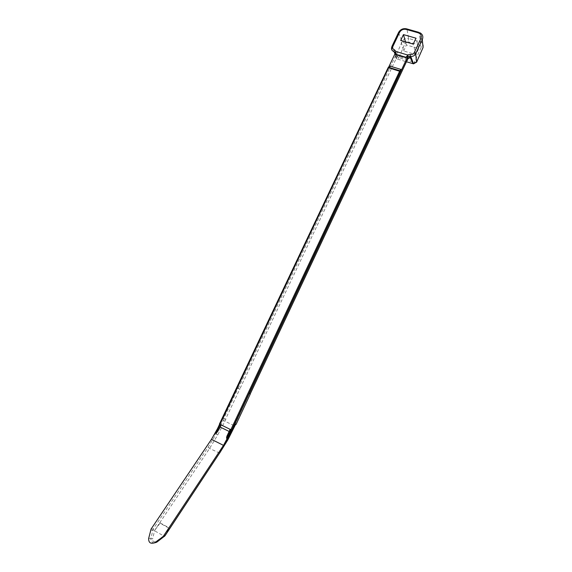 <?xml version="1.0" encoding="UTF-8"?>
<svg xmlns="http://www.w3.org/2000/svg" width="572" height="572" viewBox="0 0 572 572"><rect width="100%" height="100%" fill="white"/><g stroke="black" fill="none" stroke-linecap="round" stroke-linejoin="round"><path stroke-width="0.43" stroke-dasharray="2.86 2.15" d="M154.426 542.907C151.866 542.635 150.686 541.133 150.886 538.402L152.588 539.003C152.61 541.655 153.911 542.385 156.492 541.198L163.621 535.871L154.433 530.73L160.038 523.201L169.269 528.313L163.699 535.914M220.048 424.381L219.641 424.159L217.482 428.714M219.934 424.245L215.53 433.297L211.461 439.339M230.573 429.558L230.151 429.336L229.143 431.467M230.43 429.415L221.2 424.946M215.53 433.297L217.71 434.963L209.559 448.441L154.683 530.33L152.588 539.003M148.663 538.424L150.886 538.402L153.139 529.064L208.129 447.19L216.159 433.948L223.373 420.463L233.977 425.611L234.827 423.809L235.671 424.252L234.72 423.974L231.724 430.094M164.9 535.857L163.978 535.521L218.561 452.995L226.912 439.546L233.977 425.611L234.82 426.068M219.462 424.052L219.841 424.195L222.722 418.103L225.89 419.44L217.71 434.963M154.433 530.73L159.81 522.708L169.047 527.827L163.978 535.521M225.89 419.44L223.788 418.475L238.052 388.309L239.754 389.117L225.504 419.255M407.764 58.98L397.318 56.142L239.754 389.117M236.057 424.445L235.214 423.995L249.313 393.629L406.792 58.952L408.415 58.265M235.214 423.995L234.827 423.809M227.785 439.868L226.912 439.546M164.307 536.507L163.721 535.792M157.078 541.927L156.492 541.198M150.643 530.044L154.54 530.659M151.087 529.043L153.139 529.064L154.683 530.33M249.185 393.557L234.72 423.974M221.228 424.882L220.113 424.41M403.718 50.994L406.349 44.945L418.654 48.52L416.016 54.605L403.718 50.994L400.672 40.462M422.658 43.293L421.328 42.192C423.187 43.708 423.73 45.617 422.937 47.898L420.985 47.862C421.407 46.589 421.013 45.703 419.805 45.217L420.477 41.856L418.976 32.375L406.942 28.957L408.63 38.453L421.292 42.178M388.867 66.767L388.152 67.632M389.117 66.474L236.93 387.773L238.052 388.309M395.095 53.511L398.427 55.327L397.318 56.142L395.76 55.37L394.966 53.89L397.233 58.902C395.838 58.358 395.388 57.35 395.888 55.877L402.173 41.484L398.498 32.776L391.57 47.569M239.904 389.182L236.937 387.773L222.608 418.046L223.788 418.475M219.712 424.138L236.937 387.773M398.484 32.633L398.498 32.776C400.421 29.558 403.239 28.285 406.942 28.957L406.578 28.836M405.062 43.243L402.173 41.484C403.632 38.939 405.784 37.931 408.63 38.453L407.993 41.799L405.062 43.243L398.877 57.765L414.55 62.419L416.609 62.219M418.618 32.261L420.077 32.804L421.328 42.206M397.318 59.052C395.946 58.53 395.495 57.522 395.974 56.027L398.877 57.765C398.212 59.159 397.69 59.588 397.318 59.052L406.449 61.769M410.017 56.321L407.4 57.372M238.231 388.395L395.76 55.37L395.13 53.203M395.109 54.154L395.08 52.603M395.109 52.796L395.037 53.718L393.944 51.58M231.496 429.994L230.63 429.593M249.471 393.7L250.329 394.101M218.904 426.412L217.138 429.529M229.401 431.595L227.642 434.734M169.047 527.827L169.269 528.313M159.81 522.708L160.038 523.201M406.349 44.945L405.484 41.856M418.654 48.52L416.001 38.195M416.016 54.605L413.227 44.094M398.727 57.772L398.684 58.172M219.619 453.117L209.559 448.441L208.129 447.19M223.373 420.463L224.217 418.675M398.427 55.327L407.886 58.129M419.805 45.217L407.993 41.799M413.613 63.857L420.985 47.862M391.82 46.682L393.972 51.587M394.101 51.88L395.888 55.877"/><path stroke-width="0.86" d="M229.143 431.467L220.206 427.055L221.2 424.946M227.863 439.818L235.643 424.317L227.842 439.768L227.527 439.267L223.488 445.373L211.461 439.339L151.087 529.043L148.663 538.424C148.541 542.742 150.615 544.151 154.883 542.671L162.755 536.829L164.307 536.507M227.527 439.267L231.824 430.123M227.785 439.868L219.627 453.01L165.001 535.692L163.528 536.007L223.488 445.373L231.724 430.094M163.528 536.007L162.755 536.829M164.9 535.857L156.649 542.22M154.883 542.671L156.585 542.263L154.426 542.907M155.484 542.27L156.606 542.249M231.717 430.087L400.471 71.521L399.735 70.992L230.852 429.701L231.96 430.165L249.192 393.557L250.264 394.072L236.057 424.445L250.264 394.072M234.849 424.031L235.986 424.438M226.869 436.3L230.144 429.35L226.869 436.3L226.505 438.188L230.573 429.558L220.113 424.41L216.052 432.99C216.538 432.983 217.331 432.046 218.44 430.173L220.206 427.055M219.669 424.188L216.345 431.116L215.994 432.961L388.788 67.382L388.152 67.632L219.426 424.052L219.834 424.274M413.513 63.828L416.595 62.148L415.651 53.789C414.6 55.67 412.97 56.556 410.76 56.471L407.4 57.372L408.272 56.185L406.006 57.279L407.4 57.372L249.228 393.579M391.57 47.569C391.241 49.521 392.034 50.858 393.944 51.58L395.059 52.245L396.21 51.616L394.287 49.707C392.785 49.092 392.306 48.012 392.864 46.475L399.535 32.418C401.051 29.873 403.274 28.872 406.192 29.408L418.239 32.826C420.949 33.891 421.829 35.793 420.87 38.517L414.199 52.724L415.651 53.789L422.308 39.597L423.058 47.533L416.609 62.219M388.867 66.767L395.037 53.718L395.967 54.683L405.877 57.615M219.426 424.052L388.145 67.639L400.471 71.521L401.058 70.821L400.993 69.441L389.897 66.095L389.117 66.474M416.566 62.012L413.005 63.599L413.52 63.842M407.307 57.543L410.095 56.542L410.381 54.44L407.314 54.891L407.722 55.205L406.006 57.279L396.096 54.34L395.037 52.288L395.037 53.718M420.077 32.804C422.694 34.399 423.437 36.665 422.308 39.597L420.87 38.517M422.658 43.293L423.058 47.533L416.595 62.148L413.57 63.721M407.386 57.793L407.729 59.059M250.136 394.008L407.743 58.923L410.024 57.593M409.631 56.235L413.005 63.599M395.13 53.203L394.723 53.032L395.095 53.511M395.08 52.603L394.065 51.809L394.723 53.032M394.98 53.861L393.944 51.58L395.109 52.796M403.453 34.599L400.672 40.462L413.227 44.094L416.001 38.195L403.453 34.599L405.484 41.856M396.21 51.616L407.314 54.891M408.272 56.185L407.722 55.205M230.852 429.701L226.569 438.223C227.055 438.216 227.849 437.273 228.957 435.385L230.716 432.246M395.71 51.659L395.967 54.683M217.482 428.714L211.461 439.339M219.627 453.01L165.008 535.785M413.613 63.857L406.449 61.769M408.415 58.265L410.446 57.679M414.199 52.724C413.327 54.183 412.062 54.755 410.381 54.44M419.19 32.44L418.239 32.826M418.618 32.261L406.935 28.943L406.192 29.408M398.484 32.633L399.535 32.418M391.82 46.682L392.864 46.475M406.578 28.836C403.081 28.164 400.407 29.372 398.562 32.468L391.892 46.511C391.269 51.909 393.007 50.365 393.936 51.566L394.287 49.707M400.993 69.441L399.892 70.742L388.788 67.382L389.897 66.095M218.44 430.173L220.964 424.832M228.957 435.385L231.496 429.994M227.835 439.868L219.619 453.117M164.979 535.835L157.1 541.927M413.484 63.706L410.76 56.471M407.707 59.102L250.178 394.029M410.053 57.593L407.764 58.98M219.634 424.174L216.345 431.116M389.031 66.581L388.145 67.639"/></g></svg>
